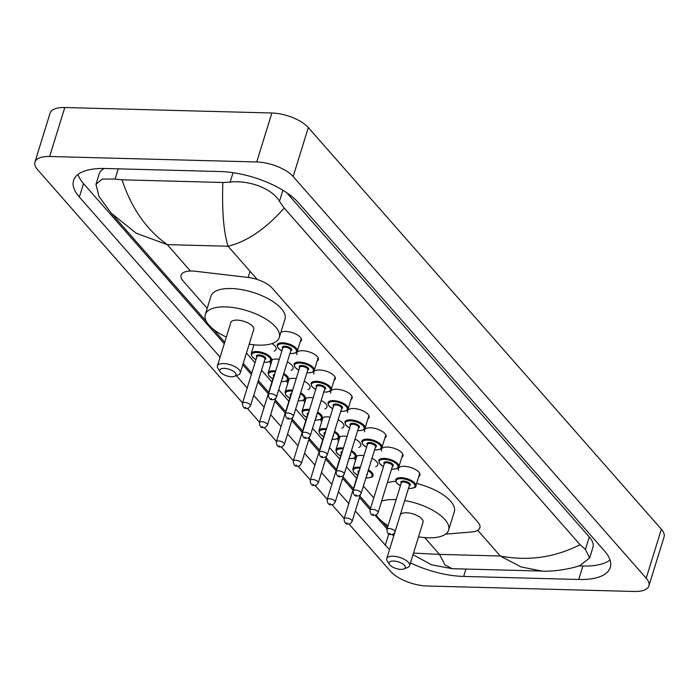 <?xml version="1.0" encoding="UTF-8"?>
<svg xmlns="http://www.w3.org/2000/svg" width="699" height="699" viewBox="0 0 699 699"><rect width="100%" height="100%" fill="white"/><g stroke="black" fill="none" stroke-linecap="round" stroke-linejoin="round"><path stroke-width="1.05" d="M398.587 470.305A11.271 4.675 17.2 0 1 398.395 468.54A11.271 4.675 17.2 0 1 404.267 466.312A11.271 4.675 17.2 0 1 415.424 469.492A11.271 4.675 17.2 0 1 419.924 475.206A11.271 4.675 17.2 0 1 418.771 476.552M381.654 451.038A11.271 4.675 17.2 0 1 381.462 449.274A11.271 4.675 17.2 0 1 387.333 447.045A11.271 4.675 17.2 0 1 398.491 450.226A11.271 4.675 17.2 0 1 402.991 455.94A11.271 4.675 17.2 0 1 401.838 457.286M364.721 431.772A11.271 4.675 17.2 0 1 364.529 430.007A11.271 4.675 17.2 0 1 370.4 427.779A11.271 4.675 17.2 0 1 381.558 430.96A11.271 4.675 17.2 0 1 386.058 436.674A11.271 4.675 17.2 0 1 384.904 438.02M347.787 412.506A11.271 4.675 17.2 0 1 347.595 410.741A11.271 4.675 17.2 0 1 353.467 408.513A11.271 4.675 17.2 0 1 364.625 411.694A11.271 4.675 17.2 0 1 369.124 417.408A11.271 4.675 17.2 0 1 367.971 418.753M330.854 393.24A11.271 4.675 17.2 0 1 330.662 391.475A11.271 4.675 17.2 0 1 336.534 389.247A11.271 4.675 17.2 0 1 347.691 392.427A11.271 4.675 17.2 0 1 352.191 398.142A11.271 4.675 17.2 0 1 351.038 399.487M313.921 373.974A11.271 4.675 17.2 0 1 313.729 372.209A11.271 4.675 17.2 0 1 319.6 369.981A11.271 4.675 17.2 0 1 330.758 373.161A11.271 4.675 17.2 0 1 335.258 378.875A11.271 4.675 17.2 0 1 334.105 380.221M296.988 354.708A11.271 4.675 17.2 0 1 296.795 352.943A11.271 4.675 17.2 0 1 302.667 350.715A11.271 4.675 17.2 0 1 313.825 353.895A11.271 4.675 17.2 0 1 318.325 359.609A11.271 4.675 17.2 0 1 317.171 360.955M280.841 332.444A11.271 4.675 17.2 0 1 285.734 331.44A11.271 4.675 17.2 0 1 296.892 334.629A11.271 4.675 17.2 0 1 301.391 340.343A11.271 4.675 17.2 0 1 300.238 341.689M355.966 456.421A11.988 4.972 17.2 0 1 361.095 455.407A11.988 4.972 17.2 0 1 363.952 455.687M371.999 458.273A11.988 4.972 17.2 0 1 377.748 464.879A11.988 4.972 17.2 0 1 375.695 466.696M339.032 437.155A11.988 4.972 17.2 0 1 344.161 436.141A11.988 4.972 17.2 0 1 347.019 436.421M355.066 439.007A11.988 4.972 17.2 0 1 360.815 445.613A11.988 4.972 17.2 0 1 358.762 447.43M322.099 417.888A11.988 4.972 17.2 0 1 327.228 416.875A11.988 4.972 17.2 0 1 330.085 417.154M338.133 419.741A11.988 4.972 17.2 0 1 343.882 426.338A11.988 4.972 17.2 0 1 341.828 428.164M305.166 398.622A11.988 4.972 17.2 0 1 310.295 397.609A11.988 4.972 17.2 0 1 313.152 397.888M321.199 400.475A11.988 4.972 17.2 0 1 326.949 407.071A11.988 4.972 17.2 0 1 324.895 408.898M288.233 379.356A11.988 4.972 17.2 0 1 293.362 378.342A11.988 4.972 17.2 0 1 296.219 378.622M304.257 381.208A11.988 4.972 17.2 0 1 310.015 387.805A11.988 4.972 17.2 0 1 307.962 389.631M271.299 360.09A11.988 4.972 17.2 0 1 276.428 359.076A11.988 4.972 17.2 0 1 279.285 359.356M287.324 361.942A11.988 4.972 17.2 0 1 293.082 368.539A11.988 4.972 17.2 0 1 291.029 370.365M272.016 343.585A11.988 4.972 17.2 0 1 276.149 349.273A11.988 4.972 17.2 0 1 274.095 351.099M445.613 534.123L471.86 531.965A21.127 8.764 -162.8 0 0 479.855 527.859A21.127 8.764 -162.8 0 0 477.836 522.092L272.199 288.128A21.127 8.764 -162.8 0 0 248.162 277.451L195.405 271.264A21.127 8.764 -162.8 0 0 192.111 271.02A21.127 8.764 -162.8 0 0 181.102 275.205A21.127 8.764 -162.8 0 0 183.121 280.972L207.201 308.364M246.45 353.03L255.004 362.764M261.548 370.199L271.937 382.03M278.718 389.745L288.87 401.296M295.66 409.011L305.804 420.562M312.593 428.277L322.737 439.828M329.526 447.543L339.67 459.094M346.459 466.81L356.604 478.361M363.393 486.076L373.782 497.898M270.845 364.118A11.988 4.972 17.2 0 1 270.181 361.453A11.988 4.972 17.2 0 1 270.216 361.348M287.778 383.384A11.988 4.972 17.2 0 1 287.114 380.719A11.988 4.972 17.2 0 1 287.149 380.614M304.712 402.65A11.988 4.972 17.2 0 1 304.048 399.985A11.988 4.972 17.2 0 1 304.082 399.88M321.645 421.916A11.988 4.972 17.2 0 1 320.981 419.251A11.988 4.972 17.2 0 1 321.016 419.147M338.578 441.183A11.988 4.972 17.2 0 1 337.914 438.518A11.988 4.972 17.2 0 1 337.949 438.413M355.511 460.449A11.988 4.972 17.2 0 1 354.847 457.784A11.988 4.972 17.2 0 1 354.882 457.679M242.57 402.93L37.641 169.761A28.17 11.682 17.2 0 1 34.95 162.081A28.17 11.682 17.2 0 1 49.638 156.497L256.716 161.976A28.17 11.682 17.2 0 1 293.161 176.532L646.199 578.213A28.17 11.682 17.2 0 1 648.89 585.902A28.17 11.682 17.2 0 1 634.203 591.476L427.124 585.998A28.17 11.682 17.2 0 1 390.68 571.441L348.932 523.944M34.95 162.081L50.11 113.098A28.17 11.682 17.2 0 1 64.797 107.524L271.876 113.002A28.17 11.682 17.2 0 1 308.32 127.559L661.359 529.239A28.17 11.682 17.2 0 1 664.05 536.919L648.89 585.902M344.17 518.527L331.999 504.678M327.237 499.261L315.066 485.412M310.304 479.995L298.132 466.146M293.37 460.728L281.199 446.879M276.437 441.462L264.266 427.605M259.504 422.196L247.324 408.338M410.47 562.878A60.568 25.12 -162.8 0 0 463.664 576.43L578.711 579.48A60.568 25.12 -162.8 0 0 610.279 567.483A60.568 25.12 -162.8 0 0 604.495 550.952L298.534 202.832A60.568 25.12 -162.8 0 0 220.176 171.543L105.13 168.494A60.568 25.12 -162.8 0 0 73.561 180.491A60.568 25.12 -162.8 0 0 79.345 197.022L220.106 357.18M355.337 511.039L385.306 545.141A60.568 25.12 -162.8 0 0 389.57 549.414M236.297 375.608L247.193 387.997M253.737 395.442L264.126 407.264M270.67 414.708L281.059 426.53M287.604 433.974L297.992 445.796M304.537 453.24L314.926 465.062M321.47 472.507L331.859 484.328M338.403 491.773L348.792 503.595M392.122 534.438A60.568 25.12 -162.8 0 0 393.738 535.941M77.965 174.479A60.568 25.12 -162.8 0 0 83.513 183.557L224.274 343.707M242.806 364.799L251.36 374.533M257.905 381.977L268.294 393.799M274.838 401.243L285.227 413.065M291.771 420.51L302.16 432.332M308.705 439.776L319.094 451.598M325.638 459.042L336.027 470.864M342.571 478.308L352.96 490.13M359.504 497.574L370.138 509.676M374.996 515.198L387.071 528.942M578.676 565.902L582.879 566.015A60.568 25.12 -162.8 0 0 610.044 560.03M284.196 208.049C265.751 228.888 247.035 241.609 228.04 246.231C223.628 231.893 221.898 210.644 222.841 182.483L230.128 182.116C247.979 179.861 272.156 188.18 279.46 201.338L284.196 208.049L580.083 544.704L585.43 549.458L589.641 557.951L592.927 547.352A38.026 15.771 -162.8 0 0 589.292 536.972L286.765 192.767M104.404 168.476A38.026 15.771 -162.8 0 0 99.258 173.693L95.973 184.291L102.264 179.049L115.082 179.066L122.019 179.809C131.395 208.153 146.475 229.761 167.244 244.624L136.218 233.221L111.351 213.291L206.266 321.278M589.641 557.951L580.153 565.395C572.647 568.593 553.145 571.878 542.214 571.083L521.017 566.95L500.301 556.002C528.033 561.332 554.63 557.566 580.083 544.704M111.351 213.291L99.022 196.559L95.973 184.291M222.841 182.483L122.019 179.809M413.502 553.084L439.505 554.394L444.966 564.932L452.262 568.698L431.554 564.836L413.004 554.674M231.544 376.717A8.449 3.504 17.2 0 1 220.22 371.842A8.449 3.504 17.2 0 1 224.213 368.373A8.449 3.504 17.2 0 1 234.008 371.693A8.449 3.504 17.2 0 1 234.593 376.289A8.449 3.504 17.2 0 1 231.544 376.717M220.22 371.842L217.974 368.495A11.97 4.963 17.2 0 1 217.389 365.944A11.97 4.963 17.2 0 1 223.628 363.567A11.97 4.963 17.2 0 1 235.484 366.949A11.97 4.963 17.2 0 1 240.264 373.021A11.97 4.963 17.2 0 1 238.342 374.795L234.593 376.289M240.264 373.021L253.72 329.561A11.97 4.963 -162.8 0 0 248.94 323.488A11.97 4.963 -162.8 0 0 237.083 320.107A11.97 4.963 -162.8 0 0 230.845 322.475L217.389 365.944M226.327 337.067A38.733 16.06 17.2 0 1 205.279 314.559A38.733 16.06 17.2 0 1 225.471 306.887A38.733 16.06 17.2 0 1 263.82 317.827A38.733 16.06 17.2 0 1 279.285 337.468A38.733 16.06 17.2 0 1 259.093 345.14A38.733 16.06 17.2 0 1 249.202 344.153M205.279 314.559L210.967 296.201A38.733 16.06 17.2 0 1 231.151 288.521A38.733 16.06 17.2 0 1 269.508 299.469A38.733 16.06 17.2 0 1 284.965 319.102L279.285 337.468M400.885 569.379A8.449 3.504 17.2 0 1 389.553 564.512A8.449 3.504 17.2 0 1 393.546 561.035A8.449 3.504 17.2 0 1 403.34 564.355A8.449 3.504 17.2 0 1 403.926 568.96A8.449 3.504 17.2 0 1 400.885 569.379M389.553 564.512L387.316 561.157A11.97 4.963 17.2 0 1 386.722 558.606A11.97 4.963 17.2 0 1 392.969 556.238A11.97 4.963 17.2 0 1 404.817 559.619A11.97 4.963 17.2 0 1 409.597 565.692A11.97 4.963 17.2 0 1 407.674 567.457L403.926 568.96M409.597 565.692L423.052 522.223A11.97 4.963 -162.8 0 0 418.273 516.15A11.97 4.963 -162.8 0 0 406.425 512.769A11.97 4.963 -162.8 0 0 400.239 514.98M404.704 500.554A38.733 16.06 17.2 0 1 448.618 530.139A38.733 16.06 17.2 0 1 428.426 537.811A38.733 16.06 17.2 0 1 418.535 536.815M388.076 525.683A38.733 16.06 17.2 0 1 376.123 514.866M381.602 501.209A38.733 16.06 17.2 0 1 394.804 499.558A38.733 16.06 17.2 0 1 396.15 499.602M387.29 482.843A38.733 16.06 17.2 0 1 395.66 481.279M416.63 483.472A38.733 16.06 17.2 0 1 454.306 511.773L448.618 530.139M250.067 271.291L248.162 277.451M257.258 279.469L228.04 246.231L167.244 244.624L190.451 271.02M477.749 530.34L500.301 556.002L439.505 554.394L424.747 537.601M646.199 578.213L661.359 529.239M293.161 176.532L308.32 127.559M256.716 161.976L271.876 113.002M49.638 156.497L64.797 107.524M388.81 533.835L385.306 545.141M465.953 569.056L463.664 576.43M83.513 183.557L79.345 197.022M582.879 566.015L578.711 579.48M233.047 172.688L230.128 182.116M282.885 190.268L279.46 201.338M589.292 536.972L585.43 549.458M118.245 168.843L115.082 179.066M253.929 344.799L251.194 353.624A10.564 4.377 17.2 0 1 256.699 351.536A10.564 4.377 17.2 0 1 267.158 354.515A10.564 4.377 17.2 0 1 271.378 359.871C271.754 361.191 269.814 362.012 265.55 362.327L264.021 362.213M264.039 362.143A9.856 4.089 -162.8 0 0 265.375 362.231A9.856 4.089 -162.8 0 0 269.578 357.582A9.856 4.089 -162.8 0 0 256.821 352.497A9.856 4.089 -162.8 0 0 251.614 354.751A9.856 4.089 -162.8 0 0 255.965 359.644M256.751 357.119A4.928 2.045 17.2 0 1 258.962 354.926A4.928 2.045 17.2 0 1 264.772 356.944A4.928 2.045 17.2 0 1 264.825 359.618M250.539 405.752L264.947 359.225A4.229 1.756 -162.8 0 0 263.261 357.084A4.229 1.756 -162.8 0 0 259.076 355.887A4.229 1.756 -162.8 0 0 256.874 356.726L242.466 403.253A4.229 1.756 17.2 0 1 244.667 402.414A4.229 1.756 17.2 0 1 248.853 403.603A4.229 1.756 17.2 0 1 250.539 405.752C248.931 408.067 247.656 408.941 246.721 408.365C244.082 408.766 242.667 407.054 242.466 403.253M245.865 407.91L245.253 407.211L245.865 407.91M272.234 359.627L268.128 372.89A10.564 4.377 17.2 0 1 273.632 370.802A10.564 4.377 17.2 0 1 275.686 370.968M283.724 373.581A10.564 4.377 17.2 0 1 288.311 379.138C288.696 380.457 286.747 381.278 282.483 381.593L281.269 381.514M281.295 381.436A9.856 4.089 -162.8 0 0 282.309 381.497A9.856 4.089 -162.8 0 0 283.436 374.507M275.406 371.885A9.856 4.089 -162.8 0 0 273.755 371.763A9.856 4.089 -162.8 0 0 268.547 374.017A9.856 4.089 -162.8 0 0 272.898 378.91M273.685 376.385A4.928 2.045 17.2 0 1 274.663 374.28M274.296 375.45A4.229 1.756 -162.8 0 0 273.807 375.992L259.399 422.519A4.229 1.756 17.2 0 1 261.609 421.68A4.229 1.756 17.2 0 1 265.786 422.878A4.229 1.756 17.2 0 1 267.472 425.018C265.865 427.334 264.589 428.207 263.654 427.631C261.015 428.033 259.6 426.32 259.399 422.519M262.798 427.176L262.186 426.477L262.798 427.176M282.606 377.207A4.928 2.045 17.2 0 1 282.134 378.736M289.168 378.893L285.061 392.156A10.564 4.377 17.2 0 1 290.566 390.068A10.564 4.377 17.2 0 1 292.619 390.243M300.657 392.847A10.564 4.377 17.2 0 1 305.245 398.404C305.629 399.723 303.681 400.544 299.417 400.859L298.202 400.78M298.228 400.702A9.856 4.089 -162.8 0 0 299.242 400.763A9.856 4.089 -162.8 0 0 300.378 393.773M292.339 391.152A9.856 4.089 -162.8 0 0 290.688 391.029A9.856 4.089 -162.8 0 0 285.48 393.284A9.856 4.089 -162.8 0 0 289.832 398.177M290.618 395.651A4.928 2.045 17.2 0 1 291.597 393.554M291.23 394.717A4.229 1.756 -162.8 0 0 290.74 395.258L276.332 441.785A4.229 1.756 17.2 0 1 278.543 440.947A4.229 1.756 17.2 0 1 282.719 442.144A4.229 1.756 17.2 0 1 284.406 444.284C282.798 446.6 281.522 447.474 280.587 446.897C277.949 447.299 276.533 445.586 276.332 441.785M279.731 446.443L279.119 445.744L279.731 446.443M299.539 396.473A4.928 2.045 17.2 0 1 299.067 398.002M306.101 398.159L301.994 411.423A10.564 4.377 17.2 0 1 307.499 409.334A10.564 4.377 17.2 0 1 309.552 409.509M317.591 412.113A10.564 4.377 17.2 0 1 322.178 417.67C322.562 418.989 320.614 419.811 316.35 420.125L315.135 420.047M315.162 419.968A9.856 4.089 -162.8 0 0 316.175 420.029A9.856 4.089 -162.8 0 0 317.311 413.039M309.273 410.418A9.856 4.089 -162.8 0 0 307.621 410.296A9.856 4.089 -162.8 0 0 302.414 412.55A9.856 4.089 -162.8 0 0 306.765 417.443M307.551 414.918A4.928 2.045 17.2 0 1 308.53 412.821M308.163 413.983A4.229 1.756 -162.8 0 0 307.674 414.524L293.274 461.052A4.229 1.756 17.2 0 1 295.476 460.213A4.229 1.756 17.2 0 1 299.653 461.41A4.229 1.756 17.2 0 1 301.339 463.551C299.731 465.866 298.456 466.74 297.521 466.172C294.882 466.565 293.466 464.852 293.274 461.052M296.664 465.709L296.053 465.01L296.664 465.709M316.472 415.739A4.928 2.045 17.2 0 1 316 417.268M323.034 417.425L318.927 430.689A10.564 4.377 17.2 0 1 324.432 428.601A10.564 4.377 17.2 0 1 326.485 428.775M334.524 431.379A10.564 4.377 17.2 0 1 339.111 436.936C339.496 438.256 337.547 439.077 333.283 439.391L332.069 439.313M332.095 439.234A9.856 4.089 -162.8 0 0 333.108 439.295A9.856 4.089 -162.8 0 0 334.244 432.305M326.206 429.684A9.856 4.089 -162.8 0 0 324.554 429.562A9.856 4.089 -162.8 0 0 319.347 431.816A9.856 4.089 -162.8 0 0 323.707 436.709M324.485 434.184A4.928 2.045 17.2 0 1 325.463 432.087M325.105 433.249A4.229 1.756 -162.8 0 0 324.607 433.791L310.207 480.318A4.229 1.756 17.2 0 1 312.409 479.479A4.229 1.756 17.2 0 1 316.586 480.676A4.229 1.756 17.2 0 1 318.281 482.817C316.664 485.132 315.389 486.006 314.454 485.438C311.815 485.831 310.4 484.127 310.207 480.318M313.598 484.975L312.986 484.276L313.598 484.975M333.406 435.005A4.928 2.045 17.2 0 1 332.934 436.534M339.967 436.692L335.861 449.955A10.564 4.377 17.2 0 1 341.374 447.867A10.564 4.377 17.2 0 1 343.419 448.042M351.457 450.645A10.564 4.377 17.2 0 1 356.044 456.202C356.429 457.53 354.48 458.343 350.216 458.658L349.002 458.579M349.028 458.5A9.856 4.089 -162.8 0 0 350.042 458.561A9.856 4.089 -162.8 0 0 351.178 451.571M343.139 448.95A9.856 4.089 -162.8 0 0 341.488 448.828A9.856 4.089 -162.8 0 0 336.28 451.082A9.856 4.089 -162.8 0 0 340.64 455.975M341.418 453.45A4.928 2.045 17.2 0 1 342.396 451.353M342.038 452.515A4.229 1.756 -162.8 0 0 341.54 453.057L327.141 499.584A4.229 1.756 17.2 0 1 329.343 498.745A4.229 1.756 17.2 0 1 333.519 499.942A4.229 1.756 17.2 0 1 335.214 502.083C333.598 504.398 332.331 505.272 331.387 504.704C328.748 505.097 327.333 503.394 327.141 499.584M330.531 504.241L329.919 503.542L330.531 504.241M350.339 454.271A4.928 2.045 17.2 0 1 349.867 455.8M356.901 455.966L352.794 469.23A10.564 4.377 17.2 0 1 358.307 467.133A10.564 4.377 17.2 0 1 360.352 467.308M368.39 469.911A10.564 4.377 17.2 0 1 372.978 475.477C373.362 476.797 371.414 477.609 367.15 477.924L365.935 477.845M365.961 477.775A9.856 4.089 -162.8 0 0 366.975 477.828A9.856 4.089 -162.8 0 0 368.111 470.838M360.072 468.216A9.856 4.089 -162.8 0 0 358.421 468.094A9.856 4.089 -162.8 0 0 353.213 470.348A9.856 4.089 -162.8 0 0 357.573 475.241M358.351 472.716A4.928 2.045 17.2 0 1 359.33 470.619M358.971 471.781A4.229 1.756 -162.8 0 0 358.473 472.323L344.074 518.85A4.229 1.756 17.2 0 1 346.276 518.011A4.229 1.756 17.2 0 1 350.461 519.208A4.229 1.756 17.2 0 1 352.147 521.349C350.531 523.665 349.264 524.538 348.32 523.97C345.682 524.364 344.266 522.66 344.074 518.85M347.464 523.507L346.853 522.817L347.464 523.507M367.272 473.538A4.928 2.045 17.2 0 1 366.8 475.067M281.872 350.994L277.966 347.98L277.119 344.904A10.564 4.377 17.2 0 1 282.623 342.807A10.564 4.377 17.2 0 1 293.091 345.795A10.564 4.377 17.2 0 1 297.302 351.151L301.199 338.578M289.963 353.414A9.856 4.089 -162.8 0 0 291.3 353.511A9.856 4.089 -162.8 0 0 295.502 348.862A9.856 4.089 -162.8 0 0 282.746 343.768A9.856 4.089 -162.8 0 0 277.538 346.031A9.856 4.089 -162.8 0 0 281.898 350.915M282.676 348.399A4.928 2.045 17.2 0 1 284.886 346.206A4.928 2.045 17.2 0 1 290.697 348.224A4.928 2.045 17.2 0 1 290.749 350.898M290.871 350.505A4.229 1.756 -162.8 0 0 289.185 348.355A4.229 1.756 -162.8 0 0 285 347.167A4.229 1.756 -162.8 0 0 282.798 348.006L268.399 394.524A4.229 1.756 17.2 0 1 270.6 393.694A4.229 1.756 17.2 0 1 274.777 394.883A4.229 1.756 17.2 0 1 276.472 397.023L290.871 350.505M271.177 398.491L271.789 399.19L271.177 398.491M298.805 370.26L294.899 367.246L294.052 364.17A10.564 4.377 17.2 0 1 299.565 362.073A10.564 4.377 17.2 0 1 310.024 365.061A10.564 4.377 17.2 0 1 314.235 370.418L318.132 357.844M306.905 372.681A9.856 4.089 -162.8 0 0 308.233 372.777A9.856 4.089 -162.8 0 0 312.436 368.128A9.856 4.089 -162.8 0 0 299.679 363.034A9.856 4.089 -162.8 0 0 294.471 365.297A9.856 4.089 -162.8 0 0 298.831 370.182M299.609 367.665A4.928 2.045 17.2 0 1 301.819 365.472A4.928 2.045 17.2 0 1 307.63 367.491A4.928 2.045 17.2 0 1 307.682 370.164M307.805 369.771A4.229 1.756 -162.8 0 0 306.118 367.622A4.229 1.756 -162.8 0 0 301.933 366.433A4.229 1.756 -162.8 0 0 299.731 367.272L285.332 413.791A4.229 1.756 17.2 0 1 287.534 412.96A4.229 1.756 17.2 0 1 291.71 414.149A4.229 1.756 17.2 0 1 293.405 416.289L307.805 369.771M288.11 417.757L288.722 418.456L288.11 417.757M315.738 389.526L311.833 386.512L310.985 383.436A10.564 4.377 17.2 0 1 316.498 381.348A10.564 4.377 17.2 0 1 326.957 384.328A10.564 4.377 17.2 0 1 331.169 389.684L335.066 377.111M323.838 391.947A9.856 4.089 -162.8 0 0 325.166 392.043A9.856 4.089 -162.8 0 0 329.369 387.395A9.856 4.089 -162.8 0 0 316.612 382.301A9.856 4.089 -162.8 0 0 311.404 384.564A9.856 4.089 -162.8 0 0 315.765 389.448M316.542 386.931A4.928 2.045 17.2 0 1 318.753 384.738A4.928 2.045 17.2 0 1 324.572 386.757A4.928 2.045 17.2 0 1 324.616 389.43M324.738 389.037A4.229 1.756 -162.8 0 0 323.052 386.888A4.229 1.756 -162.8 0 0 318.866 385.699A4.229 1.756 -162.8 0 0 316.664 386.538L302.265 433.065A4.229 1.756 17.2 0 1 304.467 432.227A4.229 1.756 17.2 0 1 308.652 433.415A4.229 1.756 17.2 0 1 310.339 435.564L324.738 389.037M305.044 437.024L305.655 437.723L305.044 437.024M332.672 408.793L328.766 405.778L327.918 402.703A10.564 4.377 17.2 0 1 333.432 400.614A10.564 4.377 17.2 0 1 343.891 403.594A10.564 4.377 17.2 0 1 348.102 408.95L351.999 396.377M340.771 411.222A9.856 4.089 -162.8 0 0 342.099 411.309A9.856 4.089 -162.8 0 0 346.302 406.661A9.856 4.089 -162.8 0 0 333.545 401.567A9.856 4.089 -162.8 0 0 328.338 403.83A9.856 4.089 -162.8 0 0 332.698 408.723M333.475 406.198A4.928 2.045 17.2 0 1 335.686 404.005A4.928 2.045 17.2 0 1 341.505 406.023A4.928 2.045 17.2 0 1 341.549 408.697M341.671 408.303A4.229 1.756 -162.8 0 0 339.985 406.163A4.229 1.756 -162.8 0 0 335.8 404.966A4.229 1.756 -162.8 0 0 333.598 405.804L319.198 452.332A4.229 1.756 17.2 0 1 321.4 451.493A4.229 1.756 17.2 0 1 325.585 452.681A4.229 1.756 17.2 0 1 327.272 454.831L341.671 408.303M321.977 456.29L322.589 456.989L321.977 456.29M349.605 428.059L345.699 425.044L344.852 421.969A10.564 4.377 17.2 0 1 350.365 419.881A10.564 4.377 17.2 0 1 360.824 422.86A10.564 4.377 17.2 0 1 365.035 428.216L368.932 415.643M357.705 430.488A9.856 4.089 -162.8 0 0 359.033 430.575A9.856 4.089 -162.8 0 0 363.235 425.927A9.856 4.089 -162.8 0 0 350.479 420.833A9.856 4.089 -162.8 0 0 345.271 423.096A9.856 4.089 -162.8 0 0 349.631 427.989M350.409 425.464A4.928 2.045 17.2 0 1 352.619 423.271A4.928 2.045 17.2 0 1 358.438 425.289A4.928 2.045 17.2 0 1 358.482 427.963M358.604 427.57A4.229 1.756 -162.8 0 0 356.918 425.429A4.229 1.756 -162.8 0 0 352.733 424.232A4.229 1.756 -162.8 0 0 350.531 425.071L336.132 471.598A4.229 1.756 17.2 0 1 338.333 470.759A4.229 1.756 17.2 0 1 342.519 471.947A4.229 1.756 17.2 0 1 344.205 474.097L358.604 427.57M338.91 475.556L339.522 476.255L338.91 475.556M366.538 447.325L362.632 444.311L361.785 441.235A10.564 4.377 17.2 0 1 367.298 439.147A10.564 4.377 17.2 0 1 377.757 442.126A10.564 4.377 17.2 0 1 381.969 447.482L385.865 434.909M374.638 449.754A9.856 4.089 -162.8 0 0 375.966 449.841A9.856 4.089 -162.8 0 0 380.169 445.193A9.856 4.089 -162.8 0 0 367.412 440.108A9.856 4.089 -162.8 0 0 362.204 442.362A9.856 4.089 -162.8 0 0 366.564 447.255M367.342 444.73A4.928 2.045 17.2 0 1 369.553 442.537A4.928 2.045 17.2 0 1 375.372 444.555A4.928 2.045 17.2 0 1 375.415 447.229M375.538 446.836A4.229 1.756 -162.8 0 0 373.851 444.695A4.229 1.756 -162.8 0 0 369.666 443.498A4.229 1.756 -162.8 0 0 367.464 444.337L353.065 490.864A4.229 1.756 17.2 0 1 355.267 490.025A4.229 1.756 17.2 0 1 359.452 491.214A4.229 1.756 17.2 0 1 361.138 493.363L375.538 446.836M355.843 494.822L356.455 495.521L355.843 494.822M383.471 466.591L379.566 463.577L378.727 460.501A10.564 4.377 17.2 0 1 384.232 458.413A10.564 4.377 17.2 0 1 394.69 461.392A10.564 4.377 17.2 0 1 398.902 466.749L402.799 454.175M391.571 469.02A9.856 4.089 -162.8 0 0 392.908 469.108A9.856 4.089 -162.8 0 0 397.102 464.459A9.856 4.089 -162.8 0 0 384.345 459.374A9.856 4.089 -162.8 0 0 379.138 461.628A9.856 4.089 -162.8 0 0 383.498 466.521M384.275 463.996A4.928 2.045 17.2 0 1 386.486 461.803A4.928 2.045 17.2 0 1 392.305 463.821A4.928 2.045 17.2 0 1 392.349 466.495M392.471 466.102A4.229 1.756 -162.8 0 0 390.785 463.961A4.229 1.756 -162.8 0 0 386.599 462.764A4.229 1.756 -162.8 0 0 384.398 463.603L369.998 510.13A4.229 1.756 17.2 0 1 372.2 509.291A4.229 1.756 17.2 0 1 376.385 510.488A4.229 1.756 17.2 0 1 378.072 512.629L392.471 466.102M372.777 514.088L373.388 514.787L372.777 514.088M400.405 485.857L396.499 482.843L395.66 479.767A10.564 4.377 17.2 0 1 401.165 477.679A10.564 4.377 17.2 0 1 411.624 480.659A10.564 4.377 17.2 0 1 415.835 486.015L419.732 473.441M408.504 488.286A9.856 4.089 -162.8 0 0 409.841 488.374A9.856 4.089 -162.8 0 0 414.035 483.734A9.856 4.089 -162.8 0 0 401.278 478.64A9.856 4.089 -162.8 0 0 396.071 480.895A9.856 4.089 -162.8 0 0 400.431 485.788M401.209 483.262A4.928 2.045 17.2 0 1 403.419 481.069A4.928 2.045 17.2 0 1 409.238 483.088A4.928 2.045 17.2 0 1 409.282 485.761M409.404 485.368A4.229 1.756 -162.8 0 0 407.718 483.227A4.229 1.756 -162.8 0 0 403.533 482.03A4.229 1.756 -162.8 0 0 401.331 482.869L386.931 529.396A4.229 1.756 17.2 0 1 389.133 528.558A4.229 1.756 17.2 0 1 393.319 529.755A4.229 1.756 17.2 0 1 395.005 531.895L409.404 485.368M389.71 533.354L390.322 534.053L389.71 533.354M213.073 329.019L224.72 342.274M243.252 363.366L251.806 373.091M258.35 380.536L268.739 392.357M275.284 399.802L285.673 411.624M292.217 419.068L302.606 430.899M309.15 438.334L319.539 450.165M326.084 457.6L336.472 469.431M343.017 476.875L353.406 488.697M359.95 496.141L370.584 508.234M382.405 521.69L387.517 527.5M393.249 534.027L394.053 534.945M542.214 571.083L452.262 568.698M251.194 353.624L252.042 356.7L255.948 359.714M267.472 425.018L275.729 398.343M268.128 372.89L268.975 375.966L272.881 378.98M284.406 444.284L292.663 417.618M285.061 392.156L285.908 395.232L289.814 398.247M301.339 463.551L309.596 436.884M301.994 411.423L302.842 414.498L306.747 417.513M318.281 482.817L326.529 456.15M318.927 430.689L319.775 433.764L323.681 436.779M335.214 502.083L343.462 475.416M335.861 449.955L336.708 453.031L340.614 456.045M352.147 521.349L360.396 494.682M352.794 469.23L353.642 472.297L357.547 475.311M289.945 353.493L291.474 353.598C296.018 353.065 297.966 352.252 297.302 351.151M268.399 394.524C268.591 398.334 270.006 400.038 272.645 399.645C274.314 399.706 275.589 398.832 276.472 397.023M306.878 372.759L308.408 372.864C312.951 372.331 314.899 371.519 314.235 370.418M285.332 413.791C285.524 417.6 286.94 419.304 289.578 418.911C291.247 418.972 292.523 418.098 293.405 416.289M323.812 392.025L325.341 392.13C329.884 391.597 331.833 390.785 331.169 389.684M302.265 433.065C302.457 436.866 303.873 438.57 306.512 438.177C308.18 438.238 309.456 437.364 310.339 435.564M340.745 411.292L342.274 411.396C346.818 410.872 348.766 410.051 348.102 408.95M319.198 452.332C319.391 456.132 320.806 457.836 323.445 457.443C325.114 457.504 326.389 456.63 327.272 454.831M357.678 430.558L359.207 430.663C363.751 430.138 365.699 429.317 365.035 428.216M336.132 471.598C336.324 475.399 337.739 477.102 340.378 476.709C342.047 476.77 343.323 475.897 344.205 474.097M374.612 449.824L376.141 449.929C380.684 449.405 382.633 448.583 381.969 447.482M353.065 490.864C353.257 494.665 354.673 496.377 357.311 495.975C358.98 496.037 360.256 495.163 361.138 493.363M391.545 469.09L393.074 469.204C397.617 468.671 399.566 467.849 398.902 466.749M369.998 510.13C370.19 513.931 371.606 515.644 374.245 515.242C375.913 515.303 377.189 514.429 378.072 512.629M408.478 488.356L410.007 488.47C414.559 487.937 416.499 487.116 415.835 486.015M386.931 529.396C387.124 533.197 388.539 534.91 391.178 534.508C392.847 534.569 394.122 533.695 395.005 531.895M386.722 558.606L394.926 532.114"/></g></svg>
